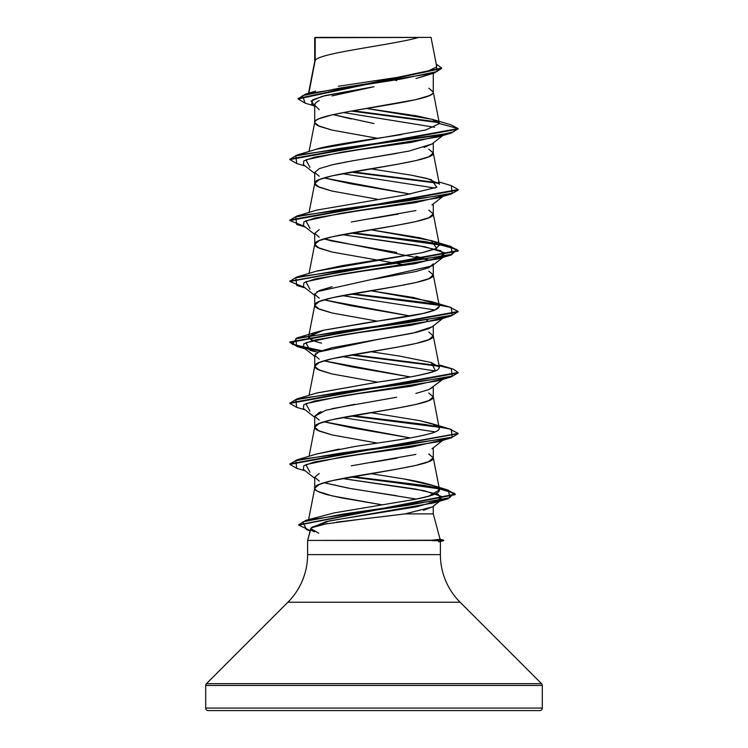 <?xml version="1.0" encoding="UTF-8"?>
<svg xmlns="http://www.w3.org/2000/svg" width="748" height="748" viewBox="0 0 748 748"><rect width="100%" height="100%" fill="white"/><g stroke="black" fill="none" stroke-linecap="round" stroke-linejoin="round"><path stroke-width="1.12" d="M362.78 518.953L322.229 524.432C315.637 525.732 311.963 526.873 311.215 527.845L307.606 540.439L443.648 540.187L440.067 539.224L443.648 540.187L432.138 540.187L440.086 539.289L433.279 513.885L405.136 513.885L375.907 517.457M542.3 685.467L542.3 708.076L205.7 708.076A2.525 2.525 0 0 0 208.225 710.6L539.775 710.6A2.525 2.525 0 0 0 542.3 708.076L542.3 685.467L205.7 685.467L205.7 708.076L542.3 708.076L205.7 708.076L205.7 685.467L542.3 685.467A2.525 2.525 0 0 0 541.561 683.681L206.439 683.681A2.525 2.525 0 0 0 205.7 685.467A2.525 2.525 0 0 1 206.439 683.681L541.561 683.681L460.114 602.234L287.887 602.234L206.439 683.681L287.887 602.234A67.32 67.32 0 0 0 307.606 554.623A67.32 67.32 0 0 1 287.887 602.234L460.114 602.234A67.32 67.32 0 0 1 440.394 554.623L440.394 541.505L440.394 554.623A67.32 67.32 0 0 0 460.114 602.234L541.561 683.681M336.628 522.151L405.136 513.885L433.279 513.885L433.279 506.228L433.279 513.885L440.086 539.289L432.531 540.439L307.606 540.439L307.606 554.623L440.394 554.623L307.606 554.623L307.606 540.439L310.785 528.584C310.327 529.519 311.57 530.613 314.515 531.856M436.636 66.198L431.035 37.4L418.861 37.4C392.476 45.039 320.125 52.678 315.189 60.308L314.721 61.532L315.189 37.718L314.721 61.373L314.702 37.737L315.189 37.718L315.189 60.308L309.214 91.265M314.721 106.599L311.701 104.215L312.627 99.839L325.604 95.463L374 86.712L332.065 95.922M317.339 101.625L319.228 100.522C316.03 102.27 314.534 103.804 314.721 105.131L314.721 122.494C314.525 121.4 316.03 120.138 319.237 118.68L332.084 114.874L351.317 111.059L415.916 99.634L428.763 95.819C431.97 94.37 433.475 93.098 433.279 92.013L433.279 73.351L433.279 92.013L428.763 88.199M424.191 76.203L415.944 78.521M432.101 143.915L424.144 147.431M396.683 153.396L351.345 161.016L332.103 164.831L319.237 168.637L314.721 172.451L314.721 183.456L319.237 179.642L332.084 175.836L396.683 164.401L415.916 160.596L428.763 156.781L433.279 152.975L433.279 142.99L433.279 152.975L428.763 149.161M415.935 210.553L351.298 221.988M319.228 229.608L314.721 233.413L314.721 244.259L314.721 233.413L319.228 237.219M316.236 271.234L422.826 252.553L435.289 248.953L439.385 245.213L433.279 213.937C436.944 224.101 311.056 234.255 314.721 244.418L315.45 245.942L317.62 247.466L332.084 252.039L395.458 263.249L332.084 252.039L319.237 248.224L314.721 244.418L319.237 240.604L332.084 236.798L396.683 225.363L415.916 221.558L428.763 217.743L433.279 213.937L433.279 203.952L433.279 213.937L428.763 210.123M433.279 263.894L428.763 267.709L415.897 271.515L373.972 279.135M332.084 286.755L319.237 290.561L314.721 294.375L314.721 305.38L319.237 301.566L332.084 297.76L396.683 286.325L415.916 282.52L428.763 278.705L433.279 274.899L433.279 264.914L433.279 274.899L428.763 271.085M432.073 326.811L428.763 328.671L415.925 332.477L332.093 347.717L319.228 351.532L314.721 355.337L314.721 366.342L319.237 362.528L332.084 358.722L396.683 347.287L415.916 343.482L428.763 339.667L433.279 335.861L433.279 325.876L433.279 335.861L428.763 332.047M432.101 387.754L428.772 389.624L415.925 393.439M396.683 397.244L332.065 408.679M321.275 411.69L319.228 412.494L314.721 416.299L314.721 427.145L314.721 416.299L319.237 420.114M439.347 428.838L433.279 396.823C436.944 406.987 311.056 417.141 314.721 427.304L315.45 428.828L317.62 430.352L332.084 434.925L377.45 443.106L332.084 434.925L319.237 431.11L314.721 427.304L319.237 423.49L332.084 419.684L396.683 408.249L415.916 404.444L428.763 400.629L433.279 396.823L433.279 386.838L433.279 396.823L428.763 393.009M415.897 454.401L351.326 465.826M319.237 473.447L314.721 477.261L314.721 488.266L319.237 484.452L332.084 480.646L396.683 469.211L415.916 465.406L428.763 461.591L433.279 457.785L433.279 447.8L433.279 457.785L428.763 453.971M396.683 80.578L395.542 80.382M387.249 78.961L393.953 80.101L387.258 78.951M289.878 159.324L296.713 155.126L439.235 135.22L453.279 131.91L458.15 128.591L451.072 124.86L458.15 128.591L451.306 133.041L340.742 148.282L295.825 155.902L296.713 163.522L289.85 159.576L458.15 129.095L458.15 128.591L439.413 123.57L433.279 92.013C436.944 102.177 311.056 112.331 314.721 122.494L315.45 124.018L317.62 125.542L332.084 130.115L377.45 138.296L332.084 130.115L319.237 126.3L314.721 122.494L314.721 105.131L319.228 109.732M373.981 123.551L333.141 114.631L351.289 118.941M439.394 184.26L433.279 152.975C436.944 163.139 311.056 173.293 314.721 183.456L315.45 184.98L317.62 186.504L332.084 191.077L377.45 199.258L332.084 191.077L319.237 187.262L314.721 183.456L314.721 172.451L319.228 176.257M323.996 177.949L351.289 183.877L410.241 194.078L323.996 177.949M428.772 260.089L323.996 238.911L332.075 241.034L396.711 252.469M415.925 256.274L427.501 259.575M405.753 265.147L397.179 263.558L405.753 265.147M312.851 340.462L308.606 336.665L323.594 330.233L423.19 313.44L435.308 309.906L439.385 306.175L433.279 274.899C436.944 285.063 311.056 295.217 314.721 305.38L315.45 306.904L317.62 308.428L332.084 313.001L377.45 321.182L332.084 313.001L319.237 309.186L314.721 305.38L314.721 294.375L319.237 298.19M323.996 299.873L351.326 305.81L410.241 316.002L323.996 299.873M426.519 320.172L427.501 320.537L426.519 320.172M316.385 393.111L379.18 381.891C416.356 376.553 436.149 372.252 438.58 368.97L439.385 367.137L433.279 335.861C436.944 346.025 311.056 356.179 314.721 366.342L315.45 367.866L317.62 369.39L332.084 373.963L377.45 382.144L332.084 373.963L319.237 370.148L314.721 366.342L314.721 355.337L319.228 359.143M323.996 360.835L351.289 366.763L410.25 376.955L323.996 360.835M323.996 421.797L351.345 427.734L410.241 437.926L323.996 421.797M439.544 489.875L433.625 485.789C445.378 490.286 439.151 494.802 414.934 499.365L334.169 512.904L414.934 499.365L428.464 496.233L439.544 489.875L433.279 457.785C436.944 467.949 311.056 478.103 314.721 488.266L315.45 489.79L317.62 491.314L332.084 495.887L382.565 504.909L341.49 497.878L327.175 494.671C318.19 492.109 314.038 489.977 314.721 488.266L314.721 477.261L319.218 481.067M416.327 499.084L348.166 488.126L323.996 482.759L351.177 488.668L396.534 495.737M429.698 502.6L431.671 503.554M338.32 86.291L401.891 76.689L426.36 71.836L436.58 66.927M432.456 506.873L423.452 510.314M308.859 93.117L315.189 60.308C320.125 52.678 392.476 45.039 418.861 37.4L315.114 37.4M313.58 105.702L305.156 103.149L302.463 95.641L339.639 88.133L434.046 73.117L416.496 78.39M354.356 90.667L374 86.712L322.341 96.296L311.065 101.083L314.721 105.879M343.36 112.527L434.672 127.291L343.36 112.527M439.113 122.691L351.392 111.05L439.113 122.691M434.046 73.117L441.619 68.517L298.097 98.951L305.184 103.159M438.515 122.074L353.056 110.751L438.515 122.074M298.097 98.951L298.097 98.446L441.619 68.003L436.224 64.085L437.056 71.565L401.087 79.054L305.81 94.014L298.125 98.699M289.85 159.576L289.85 159.072L458.15 128.591L439.413 123.57L432.138 119.297L366.52 108.479L416.87 115.884L433.045 119.587L439.394 123.308M309.055 151.479L314.721 122.494M309.055 212.441L314.721 183.456M308.606 336.665L314.721 305.38M309.055 395.327L314.721 366.342M308.615 519.523L314.721 488.266M312.122 518.747L310.336 519.664L312.131 518.747M433.625 485.789C427.258 483.526 417.44 481.263 404.172 479L370.55 473.587L404.172 479L433.625 485.789M316.301 454.101L339.265 449.052M389.054 441.367L389.493 441.301C407.015 438.749 420.628 436.168 430.324 433.56C422.564 435.71 411.709 437.861 397.758 440.011L355.048 446.472L316.778 453.952L296.704 459.936L407.258 444.695L452.175 437.075L451.296 429.455L431.231 423.471L438.842 427.099C440.497 429.389 437.664 431.549 430.324 433.56M437.636 430.652L438.393 430.1M439.394 428.099L434.625 424.649L419.684 420.638L370.559 412.625L419.684 420.638L431.231 423.471M439.385 367.137L431.026 362.443L399.469 356.057L370.531 351.663L399.469 356.057L431.231 362.509L435.43 370.821C424.995 374.514 406.239 378.198 379.18 381.891L316.769 392.99L296.713 398.974L407.258 383.733L452.175 376.113L451.306 368.493L438.945 364.846M439.385 306.175L437.954 304.399L413.747 297.554L370.541 290.701L431.222 301.547L437.954 304.399C448.323 312.571 390.381 318.826 364.229 323.155L323.594 330.233L316.759 332.037L308.606 336.684C308.494 338.9 312.795 341.06 321.518 343.145M439.385 245.213L434.046 241.529L419.563 237.724L370.55 229.739L431.241 240.594L436.654 248.327L422.031 252.731L342.257 265.652L316.769 271.066L296.694 277.05L407.258 261.809L452.175 254.189L451.287 246.569L352.542 232.768L425.36 241.641L449.511 246.073L458.15 250.515L289.878 281.248L296.694 277.05M439.291 183.933L427.389 178.557L411.671 175.247L370.55 168.777L411.671 175.247L431.241 179.632L436.869 187.243L405.678 194.863L316.778 210.104L296.704 216.088L407.258 200.847L452.175 193.227L451.296 185.607L458.15 189.553L289.85 220.034L289.85 220.538L458.15 190.057L451.296 194.003L340.751 209.244L295.825 216.864L296.694 224.484L305.193 226.981M315.918 149.413C320.471 147.244 344.987 142.943 389.465 136.491L401.807 134.547M438.571 541.823L443.648 540.692L432.531 540.692L443.648 540.692L443.648 540.187M318.77 533.221L310.785 528.584L311.215 527.845L326.268 521.571L434.579 502.74L442.227 496.681L423.91 490.623L342.247 478.514L415.785 489.108L438.281 494.409L441.647 499.711L416.72 506.751L329.672 520.814L311.215 527.845L327.054 523.572M309.981 472.259L305.876 464.639L341.677 457.019L438.01 441.778L451.296 437.851L340.751 453.092L295.825 460.712L296.694 468.332L305.193 470.829M435.149 431.905L342.247 417.552L435.149 431.905M309.981 411.297L305.876 403.677L341.686 396.057L438.019 380.816L451.306 376.889L340.742 392.13L295.825 399.75L296.713 407.37L289.85 403.424L458.15 372.943L458.15 372.439L289.85 402.92L289.85 403.424M435.149 370.943L342.247 356.59L435.149 370.943M443.312 317.835L411.307 325.249L358.554 332.664L314.394 340.078L303.819 343.781L303.379 347.493L317.657 352.271L309.99 350.335L305.876 342.715L341.677 335.095L438.019 319.854L451.296 315.927L340.733 331.168L295.825 338.788L296.704 346.408L320.499 351.018L297.891 346.745L289.85 342.462L458.15 311.981L458.15 311.477L289.85 341.958L298.171 346.305L321.481 350.662L292.365 344.332L296.713 338.012L407.267 322.771L452.175 315.151L451.296 307.531L431.222 301.547M435.149 309.981L342.247 295.628L435.149 309.981M309.99 289.373L305.876 281.753L341.668 274.133L438.01 258.892L444.836 252.833L424.939 246.775L342.247 234.666L417.01 245.353L440.694 250.702L444.63 256.05L415.131 263.67L361.546 271.29L315.254 278.911L303.987 282.716L303.379 286.531L314.721 295.395M309.981 228.411L305.876 220.791L341.677 213.171L438.01 197.93L451.296 194.003M443.312 195.911L414.86 202.755L361.331 210.356L315.198 217.958L303.978 221.763L303.379 225.559L314.721 234.433M435.14 188.057L342.247 173.704L435.14 188.057M309.981 167.449L305.885 159.829L341.686 152.209L438.019 136.968L451.306 133.041M350.821 172.115L438.945 183.372L350.821 172.115M458.122 250.767L448.557 246.344L423.761 241.922L350.821 233.077L437.178 244.016L457.112 249.495L451.287 254.965L340.742 270.206L295.825 277.826L296.694 285.446L305.184 287.943M350.821 294.039L438.945 305.296L350.821 294.039M458.122 311.729L451.296 315.927M350.821 355.001L438.954 366.258L350.821 355.001M458.122 372.691L451.306 376.889M350.821 415.963L438.954 427.22L350.821 415.963M296.722 468.341L289.85 464.386L458.122 433.653L451.296 437.851M310.252 530.575L298.686 525.105L455.233 494.643L446.837 490.211L423.162 485.779L350.821 476.925L435.906 487.855L454.475 493.315L447.987 498.785L342.584 514.166L302.921 521.852L306.362 529.537L310.224 530.687M352.542 171.806L438.309 182.755L352.542 171.806M438.319 304.679L352.542 293.73L425.369 302.603L449.511 307.045L458.15 311.477M352.542 354.692L438.319 365.641L352.542 354.692M439.123 365.781L453.251 369.11L458.15 372.439M438.319 426.603L352.542 415.654L425.35 424.527L449.501 428.959L458.15 433.401L289.85 463.882L289.85 464.386M352.542 476.616L423.854 485.377L447.024 489.753L455.233 494.138L298.714 524.853L305.876 520.346L408.352 505.246L449.857 497.691L448.389 490.136L352.542 476.616M304.343 287.279L289.85 281.5L458.15 251.019L458.15 250.515M304.343 226.317L289.85 220.538M439.413 123.57L425.724 129.965L316.769 149.142L296.713 155.126M334.169 512.904L305.876 520.346M289.878 464.134L296.704 459.936M289.878 403.172L296.713 398.974M289.878 220.286L296.704 216.088M331.14 165.056L339.975 163.139M343.753 162.41L354.982 160.381M368.465 158.118L409.091 151.068L431.97 144.009L442.807 135.538M443.312 134.949L411.316 142.363L358.573 149.778L314.403 157.183L303.828 160.895L303.37 164.597L314.721 173.471M443.312 378.797L411.316 386.211L358.573 393.626L314.403 401.04L303.828 404.743L303.37 408.445L314.721 417.319M443.312 439.759L411.316 447.173L358.563 454.588L314.403 462.002L303.828 465.705L303.37 469.407L314.721 478.281M405.136 513.885L432.325 506.966L441.647 499.711M371.101 462.498L397.113 458.131M314.721 416.299L325.745 410.287L354.73 404.275M429.202 389.437L442.807 379.386M314.721 355.337L315.684 353.589M317.863 352.168L377.469 339.527L412.625 333.215L431.979 326.895L442.816 318.424M314.721 294.375L314.955 293.515M316.909 291.729L431.979 265.933L444.63 256.05M371.653 218.556L398.179 214.096M208.225 710.6A2.525 2.525 0 0 1 205.7 708.076L542.3 708.076A2.525 2.525 0 0 1 539.775 710.6L208.225 710.6L539.775 710.6M430.988 37.4L314.721 37.718M384.696 37.4L394.981 37.4M315.413 103.327L314.721 105.131M441.619 68.517L441.619 68.003M315.684 91.078L305.81 94.014M451.091 124.869L432.269 119.325M314.749 61.224L308.531 93.21M314.749 244.11L309.055 273.403M314.749 426.996L309.055 456.289M434.579 502.74L447.987 498.785M305.184 409.867L296.713 407.37M305.184 348.905L296.704 346.408M438.01 258.892L451.287 254.965M305.184 166.019L296.713 163.522M458.15 189.553L458.15 190.057M289.85 280.996L289.85 281.5M289.85 341.958L289.85 342.462M458.15 433.401L458.15 433.905M455.233 494.138L455.233 494.643M298.686 524.6L298.686 525.105M438.945 181.96L451.296 185.607M431.241 240.594L451.287 246.569M316.759 332.037L296.713 338.012M430.652 484.788L448.389 490.136M442.816 196.5L431.97 204.971M303.379 347.493L314.721 356.357M442.816 440.348L431.97 448.819"/></g></svg>
